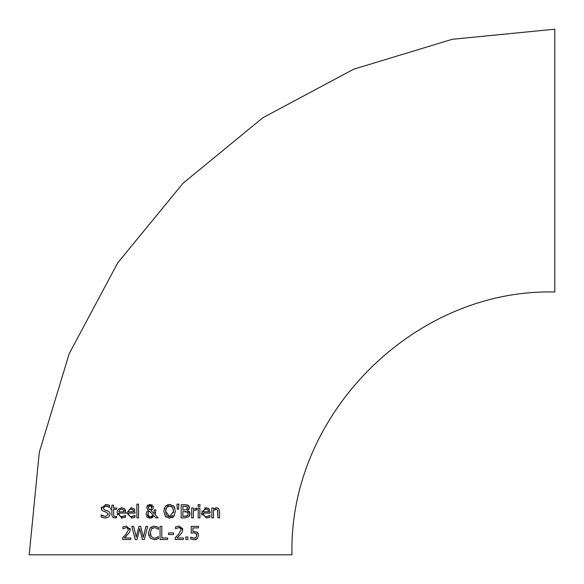 <?xml version="1.0" encoding="UTF-8"?>
<svg xmlns="http://www.w3.org/2000/svg" width="584" height="584" viewBox="0 0 584 584"><rect width="100%" height="100%" fill="white"/><g stroke="black" fill="none" stroke-linecap="round" stroke-linejoin="round"><path stroke-width="0.88" d="M196.669 534.521L195.998 533.418L193.852 532.812L191.253 533.134L191.253 526.359L198.458 526.359L198.458 527.907L192.946 527.907L192.946 531.411L197.18 532.155L198.392 534.002M193.852 532.812L192.574 532.9M197.18 532.155L198.538 535.324L197.377 538.492L194.151 539.777L190.705 539.032L190.705 537.17L194.18 538.258L196.078 537.455L196.742 535.316L195.684 533.192M190.837 537.17L193.209 538.156M196.742 539.032L195.954 539.448M195.706 539.543L194.968 539.718M191.253 533.134L191.253 526.359L198.458 526.359M194.18 538.258L196.078 537.455M190.705 539.032L190.705 537.17M122.093 518.088L117.136 512.986L117.34 511.19L118.399 509.153L121.691 507.73L124.545 508.825L125.64 513.11L118.815 513.11L119.085 514.76L120.465 516.307L122.078 516.643L125.458 515.446L125.458 517.256L121.333 518.052M117.435 515.081L117.267 514.438M125.02 509.467L125.341 510.161M125.363 510.204L125.56 511.029M124.1 516.205L125.363 515.446M122.078 516.643L123.041 516.541M118.815 513.11L119.669 515.723M119.735 515.789L120.684 516.402M123.458 509.861L121.596 509.095L119.625 509.869L118.815 511.839L124.02 511.839L123.458 509.861M122.078 509.124L121.596 509.095M120.545 509.263L119.625 509.869M118.815 511.839L124.02 511.839L123.859 510.664M107.39 510.774L108.726 511.358L109.996 513.124L110.113 514.117L108.923 516.906L105.492 518.103L101.185 517.081L101.185 514.884L105.368 516.592L108.295 514.394L108.171 513.599M106.149 506.014L104.748 506.138M108.595 506.795L107.113 506.167M106.93 506.124L106.23 506.021M106.843 512.438L102.127 510.628L101.28 508.248L105.813 504.496M107.814 504.715L108.252 504.824M101.28 508.248L101.448 507.146M101.594 509.825L101.368 509.16M102.28 515.635L102.981 516.015M105.697 504.488L109.602 505.342L109.602 507.43L105.813 506.007L103.098 508.073L104.813 510.117L107.507 510.803M108.295 514.394L106.675 512.38M101.185 517.081L101.185 514.884M132.028 518.081L126.64 512.986L131.203 507.73L134.057 508.825L135.152 513.11L128.327 513.11L129.181 515.723M134.532 509.467L134.794 510M131.415 516.636L134.97 515.446L134.97 517.256L131.604 518.088M133.605 516.205L134.875 515.446M128.327 513.11L129.181 515.723L130.743 516.563L132.656 516.519M132.97 509.861L131.101 509.095L129.137 509.869L128.327 511.839L133.532 511.839L132.97 509.861M131.619 509.124L131.101 509.095M130.049 509.263L128.838 510.241M128.327 511.818L133.532 511.839L133.378 510.693M116.588 517.782L113.5 517.847L111.953 515.825L111.873 509.379L110.756 509.379L110.756 508.007L111.873 508.007L111.873 505.175L113.537 505.175L113.537 508.007L116.588 508.007L116.588 509.379L113.537 509.379L113.77 515.993L115.165 516.606L116.588 516.293L116.588 517.782L113.135 517.672M115.165 516.606L116.493 516.293M111.873 508.007L111.873 505.175M110.756 509.379L110.756 508.007M111.873 514.84L111.873 509.379M138.525 504.138L138.525 517.869L136.868 517.869L136.868 504.138L138.525 504.138M155.709 512.599L155.001 514.621L158.155 517.869L155.892 517.869L154.096 515.979L150.103 518.139L146 514.256L146.781 511.839L148.431 510.423L146.664 507.496L148.124 504.977M146.883 506.394L147.57 505.394L150.146 504.452L153.468 507.175L152.957 508.963L150.935 510.445L154.03 513.635L154.176 512.066M154.198 509.912L155.928 509.839L155.001 514.621M151.731 504.737L152.358 505.08M153.358 506.408L153.461 506.978M147.577 511.029L147.949 510.744M149.869 518.139L149.212 518.066M148.321 517.811L147.343 517.227M146.752 516.621L146.438 516.132M152.658 517.387L152.176 517.672M151.329 517.993L150.592 518.117M151.351 516.621L153.329 515.205L149.27 511.051L148.029 512.643M147.825 513.832L148.051 515.088L149.409 516.49L150.577 516.709L153.329 515.205L149.27 511.051L148.358 511.964L148.059 515.103M148.409 515.709L148.81 516.132M149.497 516.526L150.234 516.687M151.365 506.16L150.081 505.554L148.387 507.408L148.73 508.598L150.103 509.817L151.424 508.752L151.628 506.627M148.73 508.598L148.387 507.408L148.73 508.598L150.103 509.817L151.424 508.752M151.738 507.343L150.081 505.554L149.438 505.664M149.139 505.817L148.497 506.693M154.03 513.635L154.198 509.839M146 514.256L146.781 511.839M155.892 517.869L154.096 515.979M174.258 515.818L169.608 518.139L165.367 516.351L163.805 511.299L165.382 506.226L169.608 504.452L173.85 506.226L174.937 508.175M175.419 511.212L173.85 516.351M173.85 506.226L175.419 511.299M173.448 516.767L171.966 517.709M169.608 518.139L168.732 518.088M166.228 517.139L165.6 516.599M170.068 504.466L170.448 504.496M173.2 505.613L173.609 505.978M165.382 506.226L168.082 504.62M164.06 508.941L164.243 508.306M173.601 511.299L172.528 507.321L169.615 505.963L166.703 507.321L165.622 511.299L169.615 516.628L173.601 511.299L172.309 507.065M171.944 506.722L169.615 505.963M168.893 506.014L168.112 506.226M168.053 506.248L167.046 506.934M165.98 508.752L165.637 510.839M165.622 511.299L165.98 513.862M166.097 514.168L166.812 515.38M167.374 515.92L169.615 516.628M170.316 516.577L170.944 516.417M171.908 515.884L172.448 515.344M173.492 512.832L173.572 512.073M188.887 511.19L189.53 511.876M189.822 512.438L189.946 512.84M189.252 508.781L188.661 509.722M187.223 504.912L188.471 505.496M188.814 505.81L189.216 506.438M189.289 506.627L189.384 507.007M184.632 504.729L188.084 505.255L189.45 507.686L187.603 510.562L190.063 513.832L188.698 516.803L184.924 517.869L181.149 517.869L181.149 504.729L185.96 504.751M190.063 513.832L189.34 516.132M187.668 512.197L182.894 511.518L182.894 516.373L184.602 516.373M182.894 516.373L187.296 515.818L187.931 515.176M188.048 514.964L188.245 513.905L187.179 511.861L184.88 511.518M185.727 516.322L186.435 516.205M186.953 506.554L182.894 506.219L182.894 510.058L186.887 509.628L187.625 507.934L186.953 506.554L186.077 506.277M182.894 510.058L186.887 509.628L187.464 507.109M187.296 515.818L188.245 513.905M178.894 504.138L178.507 509.248L177.317 509.248L176.937 504.138L178.894 504.138M177.317 509.248L176.937 504.138M198.217 517.869L198.217 508.007L199.881 508.007L199.881 517.869L198.217 517.869M196.903 508.058L196.903 509.781L193.333 510.869L193.333 517.869L191.669 517.869L191.669 508.007L193.333 508.007L193.333 509.474L196.903 508.058M196.815 509.781L195.917 509.708M203.32 513.11L203.582 514.745L204.947 516.3L206.583 516.643L209.963 515.446L209.963 517.256L206.597 518.088L201.641 512.986L206.196 507.73L209.05 508.825L210.145 513.11L203.32 513.11L204.174 515.716M206.583 516.643L207.546 516.541M204.261 515.811L205.181 516.402M210.138 511.81L210.145 512.204M208.189 508.16L209.05 508.825M201.852 511.175L201.962 510.803M204.553 508.007L205.145 507.832M201.962 515.161L201.641 512.986M203.327 511.796L208.524 511.839L208.371 510.679M205.05 509.263L203.904 510.139M203.32 511.839L208.524 511.839L207.962 509.861L206.101 509.095L204.13 509.869L203.32 511.839M208.605 516.205L209.868 515.446M199.998 504.642L199.998 506.364L198.115 506.364L198.115 504.642L199.998 504.642M198.115 506.364L198.115 504.642M215.569 507.846L218.051 508.109M215.401 509.394L214.985 509.54M217.912 517.869L217.591 510.036L216.043 509.306L213.488 510.496L213.488 517.869L211.831 517.869L211.831 508.007L213.488 508.007L213.488 509.102L216.482 507.73L218.752 508.686L219.569 511.467L219.569 517.869L217.912 517.869L217.81 510.737M126.217 536.2L124.334 537.981L130.787 537.981L130.787 539.499L122.684 539.499L122.749 537.579M122.684 539.499L122.684 537.638L125.859 534.477L128.458 529.79L127.159 527.761M130.02 528.301L130.247 529.695L129.568 532.323L124.334 537.981M123.684 536.696L125.859 534.477M127.808 528.14L126.202 527.607L122.961 528.746L122.961 526.87L126.327 526.082L130.247 529.695M122.961 528.746L122.961 526.87L123.392 526.688M126.202 527.607L123.056 528.746M131.823 526.359L133.619 526.359L136.262 537.251L138.882 526.359L140.664 526.359L143.299 537.382L145.934 526.359L147.65 526.359L144.343 539.499L142.387 539.499L139.715 528.6L137.116 539.499L135.174 539.499L131.823 526.359M158.22 536.601L158.432 538.609L154.344 539.733L150.117 538.01L148.467 532.856M148.891 535.871L148.467 532.944L150.103 527.936L154.373 526.126L158.432 527.235L158.432 529.345L157.702 528.834M150.635 527.418L154.373 526.126M158.293 529.345L156.811 528.243L154.366 527.615L151.46 528.973L150.285 532.944L150.606 535.258M156.687 539.353L156.264 539.485M158.432 538.609L157.614 538.995M156.972 537.535L157.746 537.01M156.775 537.645L158.308 536.521M151.322 536.689L154.366 538.222L155.767 538.039M154.366 538.222L156.913 537.572M150.285 532.944L151.504 536.915M152.132 528.337L151.687 528.724M160.06 526.359L161.812 526.359L161.812 537.944L167.674 537.944L167.674 539.499L160.06 539.499L160.06 526.359M173.492 532.951L173.492 534.55L168.52 534.55L168.52 532.951L173.492 532.951M168.52 534.55L168.52 532.951M180.361 534.572L176.886 537.981L183.339 537.981L183.339 539.499L175.237 539.499L175.237 537.638L178.412 534.477L181.011 529.79L180.361 528.14L178.748 527.607L175.514 528.746L175.514 526.87L178.879 526.082L182.799 529.695L182.113 532.323L180.295 534.637M182.113 532.323L180.93 533.937M175.514 528.746L175.514 526.87L178.879 526.082L182.675 528.63M181.011 529.79L180.843 528.827M175.237 539.499L175.448 537.441M175.616 537.28L176.901 536.046M180.361 528.14L178.748 527.607L175.609 528.746M187.917 536.988L187.917 539.499L185.807 539.499L185.807 536.988L187.917 536.988M185.807 539.499L185.807 536.988M29.2 554.8L292 554.8L29.2 554.8L39.296 452.257L69.211 353.663L117.778 262.793L183.142 183.142L262.793 117.778L353.663 69.211L452.257 39.296L554.8 29.2L554.8 292C414.348 288.387 288.379 414.392 292 554.8M36.033 554.8L285.167 554.8L36.033 554.8"/></g></svg>

